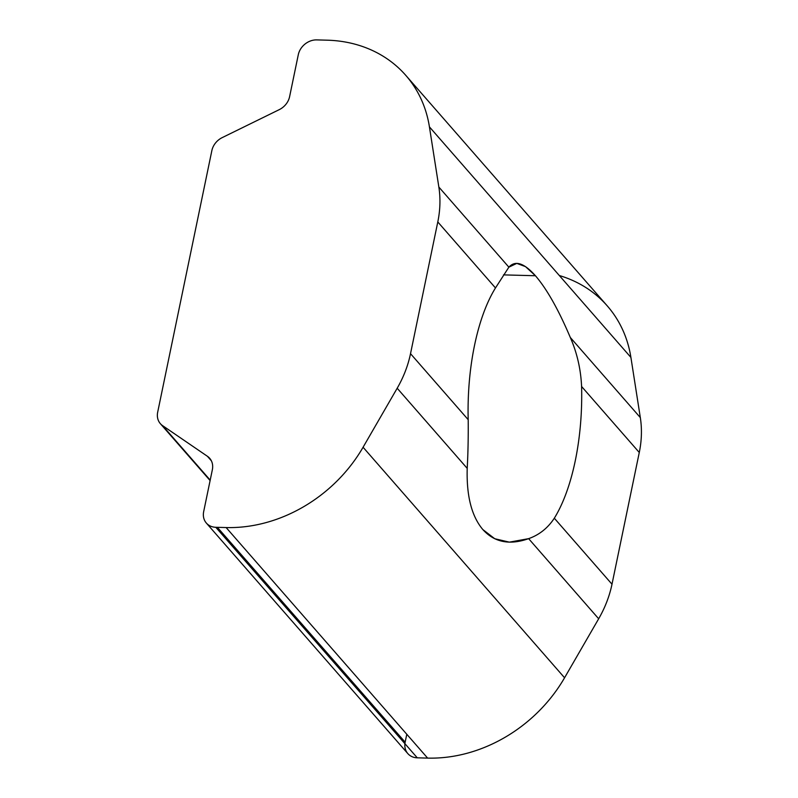 <?xml version="1.0" encoding="UTF-8"?>
<svg xmlns="http://www.w3.org/2000/svg" width="798" height="798" viewBox="0 0 798 798"><rect width="100%" height="100%" fill="white"/><g stroke="black" fill="none" stroke-linecap="round" stroke-linejoin="round"><path stroke-width="1.2" d="M503.488 274.881L535.428 275.739L525.533 266.642L516.805 263.38L508.875 267.17L495.478 287.948A139.441 56.718 91.5 0 0 468.197 419.678C468.366 437.055 468.037 453.284 467.209 468.366C466.411 495.877 471.628 516.286 482.86 529.583C471.628 516.286 466.411 495.877 467.209 468.366L397.185 388.237L363.08 447.249L564.565 677.781L598.67 618.779L528.635 538.65C509.663 545.363 494.401 542.341 482.86 529.583L494.72 538.72L509.363 542.151L528.635 538.65L598.67 618.779A111.55 93.236 -41.2 0 0 611.996 584.216L639.278 452.486A111.55 93.236 -41.2 0 0 640.325 417.593L570.301 337.464C577.024 352.746 580.794 369.085 581.592 386.481L639.278 452.486L581.592 386.481A139.441 56.718 -88.5 0 1 554.321 518.211L611.996 584.216L554.321 518.211C547.797 528.096 539.239 534.909 528.635 538.65C539.239 534.909 547.797 528.096 554.321 518.211A139.441 56.718 91.5 0 0 581.592 386.481C580.794 369.085 577.024 352.746 570.301 337.464L640.325 417.593L630.909 357.424L429.424 126.882L438.85 187.051L508.875 267.17C515.229 260.128 524.087 262.981 535.428 275.739C546.859 289.036 558.48 309.614 570.301 337.464C558.48 309.614 546.859 289.036 535.428 275.739L503.488 274.881M468.197 419.678A139.441 56.718 -88.5 0 1 495.478 287.948L437.793 221.944L410.521 353.674L468.197 419.678L410.521 353.674A111.55 93.236 138.8 0 1 397.185 388.237L467.209 468.366C468.037 453.284 468.366 437.055 468.197 419.678M495.478 287.948L508.875 267.17L438.85 187.051A111.55 93.236 138.8 0 1 437.793 221.944L495.478 287.948M559.338 275.529A139.441 116.548 138.8 0 1 630.909 357.424A139.441 116.548 -41.2 0 0 607.258 305.883L405.773 75.341A139.441 116.548 138.8 0 1 429.424 126.882L630.909 357.424L640.325 417.593A111.55 93.236 138.8 0 1 639.278 452.486L611.996 584.216A111.55 93.236 138.8 0 1 598.67 618.779L564.565 677.781A139.441 116.548 138.8 0 1 427.618 758.1L417.274 757.821A16.728 13.985 138.8 0 1 405.145 742.19L406.79 734.27L405.145 742.19L217.375 527.328L405.145 742.19A16.728 13.985 -41.2 0 0 404.915 743.676M206.353 523.069L407.828 753.601A16.728 13.985 -41.2 0 0 417.274 757.821L215.789 527.288A16.728 13.985 138.8 0 1 206.353 523.069A16.728 13.985 138.8 0 1 203.67 511.648L212.358 469.703A16.728 13.985 -41.2 0 0 209.674 458.281A16.728 13.985 -41.2 0 0 207.44 456.306L211.33 460.755L207.44 456.306L162.583 425.633L210.193 480.117L162.583 425.633A16.728 13.985 138.8 0 1 160.348 423.658A16.728 13.985 138.8 0 1 157.675 412.237L211.859 150.593A16.728 13.985 138.8 0 1 222.223 137.605L279.23 109.655A16.728 13.985 -41.2 0 0 289.604 96.668L298.292 54.723A16.728 13.985 138.8 0 1 316.726 39.9A16.728 13.985 -41.2 0 0 298.292 54.723L289.604 96.668A16.728 13.985 138.8 0 1 279.23 109.655L222.223 137.605A16.728 13.985 -41.2 0 0 211.859 150.593L157.675 412.237A16.728 13.985 -41.2 0 0 162.583 425.633L207.44 456.306A16.728 13.985 138.8 0 1 212.358 469.703L203.67 511.648A16.728 13.985 -41.2 0 0 215.789 527.288L226.133 527.558A139.441 116.548 -41.2 0 0 363.08 447.249L397.185 388.237A111.55 93.236 -41.2 0 0 410.521 353.674L437.793 221.944A111.55 93.236 -41.2 0 0 438.85 187.051L429.424 126.882A139.441 116.548 -41.2 0 0 327.06 40.179A139.441 116.548 138.8 0 1 405.773 75.341M327.06 40.179L316.726 39.9M215.789 527.288L417.274 757.821M427.618 758.1L226.133 527.558L427.618 758.1A139.441 116.548 -41.2 0 0 564.565 677.781L363.08 447.249A139.441 116.548 138.8 0 1 226.133 527.558M210.103 480.576L160.348 423.658"/></g></svg>
